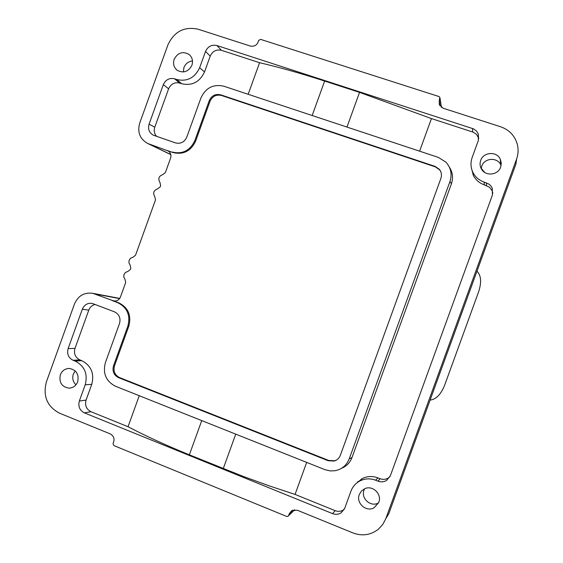 <?xml version="1.0" encoding="UTF-8"?>
<svg xmlns="http://www.w3.org/2000/svg" width="563" height="563" viewBox="0 0 563 563"><rect width="100%" height="100%" fill="white"/><g stroke="black" fill="none" stroke-linecap="round" stroke-linejoin="round"><path stroke-width="0.84" d="M294.533 509.761L287.918 516.327L286.616 516.426L113.881 445.586L113.036 443.588L113.663 441.864C114.683 438.5 113.557 435.846 110.285 433.904L59.474 413.165C47.095 406.514 42.732 396.085 46.398 381.876L74.513 303.907C78.208 295.674 84.309 292.148 92.818 293.337L118.744 302.803C128.216 307.588 131.58 315.364 128.821 326.139L114.507 365.788C113.121 371.172 114.803 375.099 119.546 377.576L328.708 460.45L334.696 460.752L336.751 459.88M440.794 171.743L439.597 169.815L435.298 166.852L221.435 95.457C216.199 94.295 212.399 96.238 210.013 101.284L195.65 141.074C190.878 151.144 183.32 154.959 172.982 152.524L167.908 150.757C170.568 152.439 171.469 154.874 170.603 158.062L165.367 172.574L162.784 174.607C158.759 176.135 157.816 178.745 159.955 182.447L160.652 185.642L160.223 186.839L157.64 188.865C153.622 190.378 152.679 192.996 154.811 196.705L155.501 199.9L135.528 255.25L132.959 257.256L130.616 258.171L129.11 260.268L128.927 262.851L130.13 265.089L130.813 268.305L130.384 269.494L127.815 271.5L125.479 272.408L123.973 274.498L123.79 277.08L124.993 279.325L125.676 282.549L120.447 297.025C119.082 300.023 116.837 301.311 113.726 300.881M501.098 165.571L500.746 164.79C497.263 156.978 484.363 157.872 481.78 166.12L481.224 168.633M480.682 160.462C479.655 163.516 479.943 166.43 481.541 169.196C485.609 176.55 498.107 175.177 500.683 167.056L501.274 163.003L500.24 159.069C496.65 151.011 483.343 151.989 480.682 160.462M364.655 488.754L364.043 490.106C360.594 498.382 370.757 507.481 378.406 502.949L374.092 507.77L378.793 502.323C382.193 494.117 372.572 484.87 364.711 488.726L361.425 491.063L359.3 494.518C355.753 503.026 366.21 512.443 374.085 507.77M75.196 370.904L73.331 374.064C72.057 378.252 72.937 381.834 75.956 384.803M60.34 374.824C58.876 382.502 61.789 386.943 69.066 388.153C73.155 387.893 76.033 385.768 77.694 381.777C79.165 374.268 76.364 369.828 69.284 368.448C65.048 368.582 62.064 370.707 60.34 374.824M192.497 61.001C188.408 61.451 185.544 63.64 183.904 67.574L183.369 71.958M174.129 59.34C172.785 63.851 173.847 67.518 177.303 70.34C183.559 73.472 188.436 71.761 191.927 65.209C193.236 60.846 192.264 57.25 189.006 54.414C182.694 51.022 177.732 52.662 174.129 59.34M167.908 150.757L172.982 152.524M195.65 141.074L194.854 140.56C190.062 150.645 182.489 154.466 172.137 152.045M194.854 140.56L209.26 100.671C211.646 95.611 215.46 93.669 220.703 94.837L435.086 166.388L439.393 169.357C441.469 172.081 441.969 175.1 440.885 178.408L340.348 455.291C339.2 458.205 337.16 460.126 334.218 461.048L328.229 460.738L118.568 377.646C113.803 375.169 112.121 371.235 113.515 365.837L127.864 326.083L128.821 326.139M118.744 302.803L117.766 302.69C127.245 307.497 130.616 315.294 127.864 326.083M117.766 302.69L111.974 300.48L114.993 301.022M471.386 168.006L473.462 175.635C475.89 180.076 479.542 183.165 484.412 184.896L484.018 182.039C479.155 180.315 475.517 177.232 473.089 172.799C470.668 167.908 470.344 162.855 472.118 157.633L478.353 140.454L478.332 133.973L476.46 130.982L473.589 128.885L216.917 45.533C211.702 44.428 207.902 46.391 205.523 51.43L199.626 67.757C194.812 77.905 187.197 81.832 176.782 79.538L174.593 78.806C169.449 77.673 165.698 79.615 163.333 84.619L149.068 124.163C147.738 129.068 149.153 132.741 153.333 135.183L175.445 142.889C180.617 144.093 184.404 142.179 186.789 137.14L200.963 97.885C205.72 87.8 213.342 83.908 223.814 86.202L438.352 157.401L445.861 162.102C450.914 167.711 452.286 174.164 449.978 181.462L349.25 458.803C346.667 465.221 342.051 469.183 335.4 470.682L330.136 470.921L324.985 469.683L115.457 386.239C105.978 381.257 102.621 373.389 105.387 362.635L119.511 323.514C120.883 318.13 119.208 314.231 114.472 311.825L92.177 303.387C87.596 302.817 84.316 304.752 82.339 309.186L68.123 348.581C66.758 353.923 68.397 357.815 73.063 360.264L75.203 361.108C84.64 366.049 87.976 373.938 85.21 384.782L79.348 401.025C77.975 406.387 79.629 410.328 84.33 412.841L332.564 513.625C335.562 514.744 338.398 514.491 341.079 512.865L344.739 508.255L350.939 491.175C352.691 486.601 355.703 483.174 359.975 480.893C365.028 478.444 370.25 478.219 375.641 480.218L377.921 477.881C372.516 475.89 367.28 476.115 362.22 478.564L356.259 483.427M484.018 182.039L489.078 184.2L490.788 185.776L492.287 188.246L492.238 190.906L489.543 187.268L484.412 184.896M375.641 480.218L378.047 481.175C381.045 482.266 383.896 482.012 386.591 480.415L390.37 475.714L492.414 195.023L492.287 188.246M288.615 515.539L289.262 513.759L291.62 510.74L297.257 510.205L353.043 532.971C362.298 536.356 370.75 535.103 378.406 529.199L382.798 524.42L385.831 518.629L516.595 159.04C518.256 154.304 518.53 149.519 517.418 144.684C514.997 135.88 509.409 129.912 500.662 126.774L443.151 108.23L439.274 104.514L439.288 100.313L439.921 105.795M168.386 151.032L147.745 143.488C139.913 139.068 137.224 132.291 139.687 123.163L167.915 44.878C174.192 31.535 184.228 26.306 198.007 29.185L250.387 46.075C254.152 46.687 256.714 45.371 258.086 42.105L258.713 40.374L260.648 39.382L438.978 96.54L439.879 97.364L439.288 100.313M341.396 468.388C346.449 466.326 349.982 462.709 351.995 457.55L349.25 458.803M449.978 181.462L451.427 183.798L351.995 457.55M451.427 183.798C453.384 177.894 452.708 172.362 449.401 167.197M176.782 79.538L181.603 83.725L179.731 83.099C174.643 81.966 170.941 83.873 168.618 88.813L154.776 127.196C153.671 130.693 154.283 133.755 156.598 136.366M181.603 83.725C192.053 86.033 199.696 82.099 204.524 71.923L199.626 67.757M478.824 138.547L476.657 134.501L473.286 132.206L431.441 118.582L359.539 92.381L324.64 81.051C300.86 73.352 279.171 67.243 259.578 62.711L221.463 50.325C216.312 49.22 212.568 51.156 210.224 56.131L204.524 71.923M492.857 193.313L492.238 190.906M377.921 477.881L379.976 478.698C382.939 479.789 385.746 479.535 388.4 477.952L389.92 476.741M85.21 384.782L91.748 384.36L86.083 400.075C84.71 405.367 86.35 409.252 90.995 411.715L128.033 426.726C145.831 436.065 166.275 445.432 189.358 454.82L243.364 476.474L269.198 485.855L295.061 494.413L335.182 510.669C338.138 511.781 340.932 511.528 343.571 509.916L344.183 509.487M91.748 384.36C94.521 373.487 91.171 365.577 81.691 360.63L75.203 361.108M95.203 304.428C92.142 305.174 89.996 307.074 88.778 310.143L74.985 348.391C73.626 353.663 75.252 357.498 79.855 359.898L81.691 360.63M295.061 494.413L306.68 462.392M431.441 118.582L419.611 151.18M128.033 426.726L139.244 395.712M259.578 62.711L248.17 94.281M472.906 174.481L473.335 174.685M484.588 172.341L481.259 168.302M358.11 481.449L358.694 481.618M476.974 271.19C481.119 275.377 481.696 282.162 478.712 291.55L444.566 385.423C440.829 394.529 436.008 399.413 430.104 400.082M453.701 335.196L452.49 338.539M209.26 100.671L210.013 101.284M220.703 94.837L221.435 95.457M435.086 166.388L435.298 166.852M328.229 460.738L328.708 460.45M118.568 377.646L119.546 377.576M113.515 365.837L114.507 365.788M94.844 293.942L119.609 298.601M170.821 154.522L148.942 143.966M149.068 124.163L154.776 127.196M163.333 84.619L168.618 88.813M174.593 78.806L179.731 83.099M205.523 51.43L210.224 56.131M216.917 45.533L221.463 50.325M472.47 128.441L472.723 132.002M486.516 185.6L486.481 182.862M378.047 481.175L379.976 478.698M332.564 513.625L335.182 510.669M84.33 412.841L90.995 411.715M79.348 401.025L86.083 400.075M79.855 359.898L73.063 360.264M68.123 348.581L74.985 348.391M82.339 309.186L88.778 310.143M292.732 510.155L289.262 513.759M515.863 164.262L388.836 513.569L385.831 518.629M515.884 164.206L516.595 159.04M235.742 434.143L223.265 468.585M189.358 454.82L201.744 420.603M359.539 92.381L346.977 127.076M312.162 115.521L324.64 81.051M357.399 482.505L357.604 481.935M441.272 107.237L439.942 98.518M69.207 388.146L70.298 388.048M439.393 169.357L439.597 169.815M334.225 461.048L334.696 460.752M114.19 300.973L113.768 300.895M167.331 150.476L167.957 150.785M478.332 133.987L478.494 137.456M473.089 172.799L473.462 175.635M386.598 480.408L388.4 477.945M359.975 480.893L362.22 478.564M341.087 512.858L343.578 509.909M500.24 159.069L500.746 164.79M189.126 54.505L189.844 55.146M119.743 298.411L92.832 293.33M147.752 143.495L170.842 154.635M294.688 509.754L288.474 515.821M440.02 98.152L441.413 107.35"/></g></svg>
